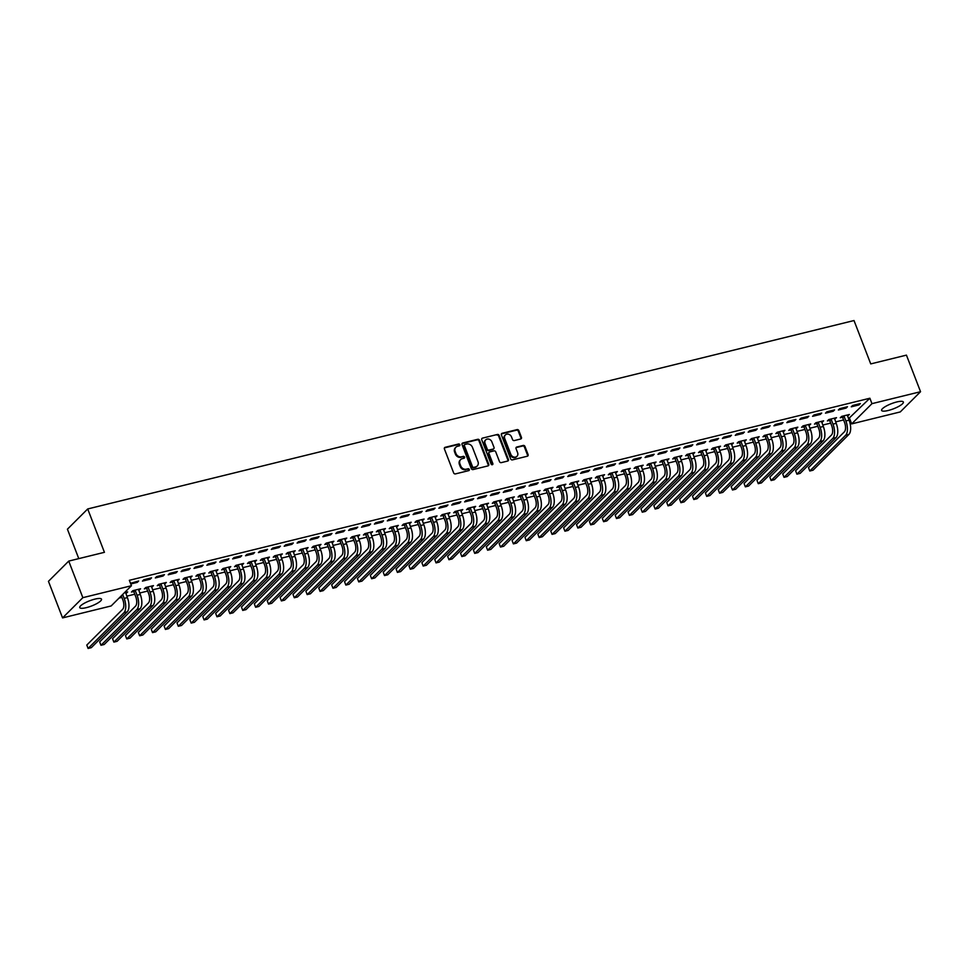<?xml version="1.0" encoding="UTF-8"?>
<svg xmlns="http://www.w3.org/2000/svg" width="969" height="969" viewBox="0 0 969 969"><rect width="100%" height="100%" fill="white"/><g stroke="black" fill="none" stroke-linecap="round" stroke-linejoin="round"><path stroke-width="1.45" d="M459.839 444.71A1.03 0.884 45.1 0 0 458.603 443.996L445.159 447.303A1.466 1.26 45.1 0 0 444.408 448.95L453.637 472.884A1.466 1.26 45.1 0 0 455.418 473.902L468.863 470.595A1.03 0.884 45.1 0 0 468.148 468.742L466.404 469.166A4.7 4.021 45.1 0 1 460.711 465.907L459.948 463.909A4.7 4.021 45.1 0 1 460.675 459.585A4.7 4.021 45.1 0 1 462.346 458.652L464.09 458.228A1.03 0.884 45.1 0 0 463.376 456.363L461.632 456.799A4.7 4.021 45.1 0 1 455.939 453.54L455.176 451.542A4.7 4.021 45.1 0 1 455.902 447.218A4.7 4.021 45.1 0 1 457.574 446.285L459.318 445.861A1.03 0.884 45.1 0 0 459.839 444.71M459.33 445.861A1.03 0.884 45.1 0 0 458.046 444.553L444.614 447.848A1.466 1.26 45.1 0 0 444.408 447.92M468.875 470.595A1.03 0.884 45.1 0 0 467.591 469.287L466.404 469.166M464.103 458.228A1.03 0.884 45.1 0 0 462.819 456.92L461.632 456.799M888.21 410.493A11.664 2.774 -21.1 0 1 881.608 410.42A11.664 2.774 -21.1 0 1 896.773 401.965A11.664 2.774 -21.1 0 1 903.374 402.026A11.664 2.774 -21.1 0 1 888.21 410.493M86.35 607.648A11.664 2.774 -21.1 0 1 79.749 607.575A11.664 2.774 -21.1 0 1 94.901 599.121A11.664 2.774 -21.1 0 1 101.503 599.181A11.664 2.774 -21.1 0 1 86.35 607.648M520.692 438.993A1.466 1.26 45.1 0 0 521.443 437.358L518.851 430.648A1.466 1.26 45.1 0 0 517.071 429.618L502.148 433.288A1.466 1.26 45.1 0 0 501.397 434.936L510.627 458.87A1.466 1.26 45.1 0 0 512.407 459.887L527.342 456.217A1.466 1.26 45.1 0 0 528.093 454.582L524.956 446.467A1.466 1.26 45.1 0 0 523.175 445.449L516.792 447.024A1.466 1.26 45.1 0 0 516.041 448.659L517.591 452.68A3.924 3.355 45.1 0 1 510.82 454.352L504.74 438.594A3.924 3.355 45.1 0 1 511.511 436.922L512.528 439.551A1.466 1.26 45.1 0 0 514.297 440.568L520.692 438.993M848.553 418.717L869.871 398.235L129.349 580.31L131.445 585.724L111.156 605.952L62.561 617.907L82.85 597.667L131.445 585.724M869.871 398.235L871.967 403.649L920.55 391.706L900.262 411.934L851.678 423.889L871.967 403.649M62.561 617.907L48.45 581.327L68.738 561.087L104.434 552.318L87.707 508.955L854.004 320.545L870.731 363.908L906.439 355.126L920.55 391.706M68.738 561.087L82.85 597.667M479.51 440.314A1.466 1.26 45.1 0 0 477.729 439.296L462.807 442.966A1.466 1.26 45.1 0 0 462.056 444.614L471.285 468.548A1.466 1.26 45.1 0 0 473.066 469.565L487.988 465.895A1.466 1.26 45.1 0 0 488.751 464.248L479.51 440.314L478.965 440.859A1.466 1.26 45.1 0 0 477.184 439.841L462.261 443.511A1.466 1.26 45.1 0 0 462.056 443.584M482.477 438.133L497.4 434.463A1.466 1.26 45.1 0 1 499.18 435.481L508.422 459.415A1.466 1.26 45.1 0 1 507.659 461.062L501.276 462.625A1.466 1.26 45.1 0 1 499.495 461.607L495.753 451.905A1.466 1.26 45.1 0 0 493.972 450.888L489.733 451.929A1.466 1.26 45.1 0 0 488.982 453.565L492.882 463.666A1.03 0.884 45.1 0 1 491.113 464.103L481.726 439.769A1.466 1.26 45.1 0 1 482.477 438.133L497.4 434.463M87.707 508.955L67.418 529.195L78.78 558.628M846.094 408.094L847.463 406.726L839.735 408.627L838.367 409.996L846.094 408.094L845.731 407.15M834.612 419.165L836.501 417.663L828.774 419.565L827.393 420.934L829.488 420.413M820.319 414.429L821.688 413.06L813.96 414.962L812.591 416.331L820.319 414.429L819.956 413.497M805.082 425.391L804.04 427.135L802.986 425.9L801.617 427.268L803.713 426.76M808.836 425.5L808.994 424.422M802.998 425.9L810.726 423.998L809.357 425.367M794.544 420.764L795.912 419.407L788.185 421.309L786.816 422.666L794.544 420.764L794.18 419.831M779.306 431.726L778.264 433.482L777.211 432.247L775.842 433.603L777.937 433.095M783.061 431.835L783.218 430.769M777.223 432.235L784.951 430.333L783.582 431.702M768.768 427.111L770.137 425.742L762.409 427.644L761.04 429.013L768.768 427.111L768.405 426.166M753.531 438.061L752.489 439.817L751.435 438.582L750.067 439.95L752.162 439.429M757.286 438.17L757.443 437.104M751.447 438.582L759.175 436.68L757.806 438.049M742.993 433.446L744.362 432.077L736.634 433.979L735.265 435.347L742.993 433.446L742.629 432.501M727.755 444.396L726.714 446.152L725.66 444.916L724.291 446.285L726.387 445.764M731.51 444.505L731.668 443.439M725.672 444.916L733.4 443.015L732.031 444.383M717.217 439.781L718.586 438.412L710.858 440.314L709.49 441.682L717.217 439.781L716.854 438.836M705.735 450.851L707.624 449.35L699.897 451.251L698.516 452.62L700.611 452.111M691.442 446.115L692.811 444.747L685.083 446.648L683.714 448.017L691.442 446.115L691.079 445.183M676.205 457.077L675.163 458.834L674.109 457.598L672.74 458.955L674.836 458.446M679.959 457.186L680.117 456.12M674.121 457.586L681.849 455.684L680.48 457.053M665.667 452.45L667.035 451.094L659.308 452.995L657.939 454.352L665.667 452.45L665.303 451.518M650.429 463.412L649.387 465.168L648.334 463.933L646.965 465.29L649.06 464.781M654.184 463.521L654.341 462.455M648.346 463.933L656.074 462.031L654.705 463.388M639.891 458.797L641.26 457.429L633.532 459.33L632.163 460.699L639.891 458.797L639.528 457.852M624.654 469.747L623.612 471.503L622.558 470.268L621.19 471.637L623.285 471.116M628.409 469.856L628.566 468.79M622.57 470.268L630.298 468.366L628.929 469.735M614.116 465.132L615.485 463.763L607.757 465.665L606.388 467.034L614.116 465.132L613.752 464.187M598.878 476.082L597.837 477.838L596.783 476.603L595.414 477.971L597.51 477.451M602.633 476.191L602.791 475.125M596.795 476.603L604.523 474.701L603.154 476.07M588.34 471.467L589.709 470.098L581.981 472L580.613 473.369L588.34 471.467L587.977 470.522M576.858 482.538L578.747 481.036L571.02 482.937L569.639 484.306L571.734 483.797M562.565 477.802L563.934 476.433L556.206 478.335L554.837 479.703L562.565 477.802L562.202 476.869M547.328 488.764L546.286 490.52L545.232 489.284L543.863 490.641L545.959 490.132M551.082 488.873L551.24 487.807M545.244 489.272L552.972 487.371L551.603 488.739M536.79 484.149L538.17 482.78L530.431 484.682L529.062 486.05L536.79 484.149L536.426 483.204M521.552 495.098L520.51 496.855L519.457 495.619L518.088 496.976L520.183 496.467M525.307 495.207L525.464 494.142M519.469 495.619L527.197 493.718L525.828 495.074M511.014 490.484L512.395 489.115L504.655 491.017L503.286 492.385L511.014 490.484L510.651 489.539M495.777 501.433L494.735 503.19L493.681 501.954L492.313 503.323L494.408 502.802M499.532 501.542L499.689 500.476M493.693 501.954L501.421 500.052L500.052 501.421M485.239 496.818L486.62 495.45L478.88 497.351L477.511 498.72L485.239 496.818L484.875 495.874M470.001 507.78L468.96 509.524L467.906 508.289L466.549 509.658L468.633 509.137M473.756 507.889L473.914 506.811M467.918 508.289L475.646 506.387L474.277 507.756M459.463 503.153L460.844 501.785L453.104 503.686L451.736 505.055L459.463 503.153L459.1 502.221M444.226 514.115L443.184 515.859L442.143 514.624L440.774 515.992L442.857 515.484M447.981 514.224L448.138 513.146M442.143 514.624L449.87 512.722L448.502 514.091M433.688 509.488L435.069 508.131L427.329 510.033L425.96 511.39L433.688 509.488L433.325 508.555M418.451 520.45L417.409 522.206L416.367 520.971L414.998 522.327L417.082 521.819M422.205 520.559L422.363 519.493M416.367 520.959L424.095 519.057L422.726 520.426M407.913 515.835L409.293 514.466L401.554 516.368L400.185 517.737L407.913 515.835L407.549 514.89M392.675 526.785L391.633 528.541L390.592 527.306L389.223 528.674L391.306 528.153M396.43 526.894L396.587 525.828M390.592 527.306L398.32 525.404L396.951 526.773M382.137 522.17L383.518 520.801L375.778 522.703L374.409 524.072L382.137 522.17L381.774 521.225M366.9 533.12L365.858 534.876L364.816 533.64L363.448 535.009L365.531 534.488M370.655 533.229L370.812 532.163M364.816 533.64L372.544 531.739L371.175 533.107M356.362 528.505L357.743 527.136L350.003 529.038L348.634 530.406L356.362 528.505L355.998 527.56M341.124 539.467L340.083 541.211L339.041 539.975L337.672 541.344L339.756 540.823M344.879 539.576L345.037 538.498M339.041 539.975L346.769 538.074L345.4 539.442M330.586 534.84L331.967 533.471L324.227 535.372L322.859 536.741L330.586 534.84L330.223 533.907M315.349 545.801L314.307 547.546L313.266 546.31L311.897 547.679L313.98 547.17M319.104 545.91L319.261 544.844M313.266 546.31L320.993 544.408L319.625 545.777M304.811 541.174L306.192 539.818L298.452 541.719L297.083 543.076L304.811 541.174L304.448 540.242M289.574 552.136L288.532 553.893L287.49 552.657L286.121 554.014L288.205 553.505M293.328 552.245L293.486 551.179M287.49 552.657L295.218 550.755L293.849 552.112M279.036 547.521L280.416 546.153L272.677 548.054L271.308 549.423L279.036 547.521L278.672 546.577M263.798 558.471L262.756 560.227L261.715 558.992L260.346 560.361L262.429 559.84M267.553 558.58L267.71 557.514M261.715 558.992L269.443 557.09L268.074 558.459M253.26 553.856L254.641 552.487L246.901 554.389L245.532 555.758L253.26 553.856L252.897 552.911M238.035 564.806L236.981 566.562L235.939 565.327L234.571 566.695L236.654 566.175M241.778 564.915L241.935 563.849M235.939 565.327L243.667 563.425L242.298 564.794M227.485 560.191L228.866 558.822L221.126 560.724L219.757 562.093L227.485 560.191L227.121 559.246M212.259 571.153L211.206 572.897L210.164 571.662L208.795 573.03L210.879 572.522M216.002 571.262L216.16 570.184M210.164 571.662L217.892 569.76L216.523 571.129M201.709 566.526L203.09 565.157L195.35 567.059L193.982 568.428L201.709 566.526L201.358 565.593M186.484 577.488L185.43 579.244L184.389 578.008L183.02 579.365L185.103 578.856M190.227 577.597L190.384 576.531M184.389 577.996L192.116 576.095L190.748 577.463M175.934 572.873L177.315 571.504L169.575 573.406L168.206 574.774L175.934 572.873L175.583 571.928M160.709 583.822L159.655 585.579L158.613 584.343L157.244 585.7L159.328 585.191M164.451 583.932L164.609 582.866M158.613 584.343L166.341 582.442L164.972 583.798M150.171 579.208L151.539 577.839L143.8 579.741L142.431 581.109L150.171 579.208L149.807 578.263M134.933 590.157L133.879 591.914L132.838 590.678L131.469 592.047L133.552 591.526M138.676 590.266L138.833 589.2M132.838 590.678L140.566 588.777L139.197 590.145M119.054 598.079L121.888 597.388M126.842 596.165L134.776 594.215M139.73 593.004L147.663 591.054M152.617 589.83L160.551 587.88M165.505 586.657L173.439 584.707M178.393 583.495L186.327 581.545M191.281 580.322L199.214 578.372M204.168 577.161L212.102 575.198M217.056 573.987L224.99 572.037M229.944 570.814L237.877 568.864M242.831 567.652L250.765 565.702M255.719 564.479L263.653 562.529M268.607 561.305L276.54 559.355M281.495 558.144L289.428 556.194M294.382 554.971L302.316 553.02M307.27 551.809L315.204 549.859M320.158 548.636L328.091 546.686M333.045 545.462L340.979 543.512M345.933 542.301L353.867 540.351M358.821 539.127L366.754 537.177M371.708 535.966L379.642 534.016M384.596 532.793L392.53 530.842M397.484 529.619L405.417 527.669M410.371 526.458L418.305 524.508M423.259 523.284L431.193 521.334M436.147 520.123L444.081 518.173M449.035 516.949L456.968 514.999M461.922 513.776L469.856 511.826M474.81 510.615L482.744 508.664M487.698 507.441L495.631 505.491M500.585 504.28L508.519 502.33M513.473 501.106L521.407 499.156M526.361 497.933L534.294 495.983M539.248 494.771L547.182 492.821M552.136 491.598L560.07 489.648M565.024 488.437L572.958 486.474M577.912 485.263L585.845 483.313M590.799 482.09L598.733 480.139M603.687 478.928L611.621 476.978M616.575 475.755L624.508 473.805M629.462 472.581L637.396 470.631M642.35 469.42L650.284 467.47M655.238 466.246L663.171 464.296M668.125 463.085L676.059 461.135M681.013 459.912L688.947 457.962M693.901 456.738L701.835 454.788M706.789 453.577L714.722 451.627M719.676 450.403L727.61 448.453M732.564 447.242L740.498 445.292M745.452 444.068L753.373 442.118M758.339 440.895L766.261 438.945M771.227 437.734L779.149 435.784M784.115 434.56L792.036 432.61M797.002 431.399L804.924 429.449M809.89 428.225L817.812 426.275M822.778 425.052L830.699 423.102M835.666 421.89L843.587 419.94M125.788 593.44L125.946 592.374M124.395 592.749L127.678 591.938L126.309 593.307M130.767 583.98L137.283 582.369L138.652 581L130.512 583.314M147.821 586.996L146.767 588.74L145.725 587.505L144.357 588.873L146.44 588.365M151.564 587.105L151.721 586.027M145.725 587.505L153.453 585.603L152.085 586.972M163.046 576.034L164.427 574.665L156.687 576.567L155.319 577.936L163.046 576.034L162.695 575.089M173.596 580.661L172.543 582.405L171.501 581.17L170.132 582.539L172.216 582.018M177.339 580.758L177.497 579.692M171.501 581.17L179.229 579.268L177.86 580.637M188.822 569.699L190.203 568.331L182.463 570.232L181.094 571.601L188.822 569.699L188.47 568.755M199.372 574.314L198.318 576.071L197.276 574.835L195.908 576.204L197.991 575.683M203.115 574.423L203.272 573.357M197.276 574.835L205.004 572.933L203.635 574.302M214.597 563.364L215.978 561.996L208.238 563.897L206.869 565.266L214.597 563.364L214.246 562.42M225.147 567.979L224.093 569.736L223.052 568.5L221.683 569.857L223.766 569.348M228.89 568.088L229.047 567.022M223.052 568.5L230.779 566.599L229.411 567.955M240.373 557.03L241.753 555.661L234.013 557.563L232.645 558.919L240.373 557.03L240.009 556.085M250.91 561.645L249.869 563.401L248.827 562.165L247.458 563.522L249.542 563.013M254.665 561.754L254.823 560.688M248.827 562.153L256.555 560.252L255.186 561.62M266.148 550.683L267.529 549.314L259.789 551.216L258.42 552.584L266.148 550.683L265.785 549.75M276.686 555.31L275.644 557.054L274.602 555.818L273.234 557.187L275.317 556.678M280.441 555.419L280.598 554.341M274.602 555.818L282.33 553.917L280.962 555.285M291.923 544.348L293.304 542.979L285.564 544.881L284.196 546.25L291.923 544.348L291.56 543.403M302.461 548.963L301.42 550.719L300.378 549.484L299.009 550.852L301.093 550.331M306.216 549.072L306.374 548.006M300.378 549.484L308.106 547.582L306.737 548.951M317.699 538.013L319.08 536.644L311.34 538.546L309.971 539.915L317.699 538.013L317.335 537.068M328.237 542.628L327.195 544.384L326.153 543.149L324.785 544.517L326.868 543.997M331.992 542.737L332.149 541.671M326.153 543.149L333.881 541.247L332.512 542.616M343.474 531.678L344.855 530.309L337.115 532.211L335.746 533.58L343.474 531.678L343.111 530.733M354.012 536.293L352.97 538.049L351.929 536.814L350.56 538.17L352.643 537.662M357.767 536.402L357.924 535.336M351.929 536.802L359.656 534.912L358.288 536.269M369.25 525.331L370.63 523.975L362.891 525.876L361.522 527.233L369.25 525.331L368.886 524.399M379.787 529.958L378.746 531.702L377.704 530.467L376.335 531.836L378.419 531.327M383.542 530.067L383.7 529.001M377.704 530.467L385.432 528.565L384.063 529.934M395.025 518.996L396.406 517.628L388.666 519.529L387.297 520.898L395.025 518.996L394.662 518.064M405.563 523.623L404.521 525.368L403.479 524.132L402.111 525.501L404.194 524.98M409.318 523.732L409.475 522.654M403.479 524.132L411.207 522.23L409.839 523.599M420.8 512.662L422.181 511.293L414.441 513.195L413.073 514.563L420.8 512.662L420.437 511.717M431.338 517.276L430.297 519.033L429.255 517.797L427.886 519.166L429.97 518.645M435.093 517.385L435.251 516.32M429.255 517.797L436.983 515.896L435.614 517.264M446.576 506.327L447.957 504.958L440.217 506.86L438.848 508.228L446.576 506.327L446.212 505.382M457.114 510.942L456.072 512.698L455.03 511.462L453.662 512.819L455.745 512.31M460.869 511.051L461.026 509.985M455.03 511.462L462.758 509.561L461.389 510.929M472.351 499.992L473.732 498.623L465.992 500.525L464.623 501.894L472.351 499.992L471.988 499.047M486.644 504.716L488.533 503.214L480.806 505.115L479.437 506.484L481.52 505.975M498.127 493.645L499.507 492.288L491.767 494.178L490.399 495.547L498.127 493.645L497.763 492.712M512.419 498.381L514.309 496.879L506.581 498.781L505.2 500.149L507.296 499.641M523.902 487.31L525.283 485.941L517.543 487.843L516.174 489.212L523.902 487.31L523.539 486.365M534.44 491.937L533.398 493.681L532.344 492.446L530.976 493.815L533.071 493.294M538.195 492.034L538.352 490.968M532.356 492.446L540.084 490.544L538.716 491.913M549.677 480.975L551.058 479.607L543.318 481.508L541.95 482.877L549.677 480.975L549.314 480.03M560.215 485.59L559.174 487.346L558.12 486.111L556.751 487.48L558.847 486.959M563.97 485.699L564.128 484.633M558.132 486.111L565.86 484.209L564.491 485.578M575.453 474.64L576.821 473.272L569.094 475.173L567.725 476.542L575.453 474.64L575.089 473.696M585.991 479.255L584.949 481.012L583.895 479.776L582.526 481.133L584.622 480.624M589.746 479.364L589.903 478.298M583.907 479.776L591.635 477.874L590.266 479.231M601.228 468.306L602.597 466.937L594.869 468.839L593.5 470.195L601.228 468.306L600.865 467.361M611.766 472.92L610.724 474.677L609.671 473.441L608.302 474.798L610.397 474.289M615.521 473.029L615.678 471.964M609.683 473.429L617.41 471.528L616.042 472.896M627.004 461.959L628.372 460.59L620.644 462.492L619.276 463.86L627.004 461.959L626.64 461.026M641.296 466.695L643.186 465.193L635.458 467.094L634.077 468.463L636.173 467.954M652.779 455.624L654.148 454.255L646.42 456.157L645.051 457.525L652.779 455.624L652.416 454.679M663.317 460.239L662.275 461.995L661.221 460.759L659.853 462.128L661.948 461.607M667.072 460.348L667.229 459.282M661.233 460.759L668.961 458.858L667.593 460.227M678.554 449.289L679.923 447.92L672.195 449.822L670.827 451.191L678.554 449.289L678.191 448.344M689.092 453.904L688.051 455.66L686.997 454.425L685.628 455.793L687.724 455.273M692.847 454.013L693.005 452.947M687.009 454.425L694.737 452.523L693.368 453.892M704.33 442.954L705.698 441.585L697.971 443.487L696.602 444.856L704.33 442.954L703.966 442.009M714.868 447.569L713.826 449.325L712.772 448.09L711.403 449.446L713.499 448.938M718.623 447.678L718.78 446.612M712.784 448.078L720.512 446.188L719.143 447.545M730.105 436.607L731.474 435.251L723.746 437.152L722.377 438.509L730.105 436.607L729.742 435.675M740.643 441.234L739.601 442.978L738.548 441.743L737.179 443.112L739.274 442.603M744.398 441.343L744.555 440.277M738.56 441.743L746.287 439.841L744.919 441.21M755.881 430.272L757.249 428.904L749.521 430.805L748.153 432.174L755.881 430.272L755.517 429.34M770.173 435.008L772.063 433.506L764.335 435.408L762.954 436.777L765.05 436.256M781.656 423.938L783.025 422.569L775.297 424.47L773.928 425.839L781.656 423.938L781.293 422.993M792.194 428.552L791.152 430.309L790.098 429.073L788.73 430.442L790.825 429.921M795.949 428.661L796.106 427.595M790.11 429.073L797.838 427.172L796.47 428.54M807.431 417.603L808.8 416.234L801.072 418.136L799.704 419.504L807.431 417.603L807.068 416.658M817.969 422.218L816.928 423.974L815.874 422.738L814.505 424.107L816.601 423.586M821.724 422.327L821.882 421.261M815.886 422.738L823.614 420.837L822.245 422.205M833.207 411.268L834.575 409.899L826.848 411.801L825.479 413.169L833.207 411.268L832.843 410.323M847.5 415.992L849.389 414.49L841.661 416.391L840.28 417.76L842.376 417.251M858.982 404.921L860.351 403.564L852.623 405.454L851.254 406.823L858.982 404.921L858.619 403.988M849.583 418.463L851.678 423.889M137.283 582.369L136.92 581.436M487.165 504.583L486.801 503.65M512.94 498.248L512.577 497.303M577.379 482.405L577.015 481.46M641.817 466.561L641.454 465.617M706.256 450.718L705.892 449.773M770.694 434.875L770.331 433.93M835.133 419.032L834.769 418.087M848.02 415.858L847.657 414.926M455.648 447.508A4.7 4.021 45.1 0 0 455.357 447.763A4.7 4.021 45.1 0 0 454.618 452.087L455.176 451.542M461.087 457.344A4.7 4.021 45.1 0 1 455.394 454.086L454.618 452.087M460.42 459.875A4.7 4.021 45.1 0 0 460.13 460.13A4.7 4.021 45.1 0 0 459.391 464.454L459.948 463.909M465.859 469.711A4.7 4.021 45.1 0 1 460.166 466.452L459.391 464.454M488.194 465.823A1.466 1.26 45.1 0 0 488.194 464.793L478.965 440.859M464.914 444.492A1.03 0.884 45.1 0 0 464.393 445.631L472.497 466.646A1.03 0.884 45.1 0 0 473.744 467.361L475.573 466.913A4.7 4.021 45.1 0 0 477.245 465.98A4.7 4.021 45.1 0 0 477.983 461.656L472.436 447.29A4.7 4.021 45.1 0 0 466.743 444.032L464.914 444.492M464.551 444.686L464.006 445.231A1.03 0.884 45.1 0 0 463.836 446.176L464.393 445.631M476.954 466.234A4.7 4.021 45.1 0 1 476.7 466.525A4.7 4.021 45.1 0 1 475.028 467.458L473.187 467.906A1.03 0.884 45.1 0 1 471.951 467.191L463.836 446.176M507.865 460.99A1.466 1.26 45.1 0 0 507.865 459.96L498.635 436.026A1.466 1.26 45.1 0 0 496.855 435.008M488.994 452.535A1.466 1.26 45.1 0 0 488.437 454.11L492.337 464.224L492.882 463.666M491.864 441.828A3.924 3.355 45.1 0 0 485.094 443.487L487.237 449.047A1.466 1.26 45.1 0 0 489.018 450.064L493.257 449.022A1.466 1.26 45.1 0 0 494.008 447.375L491.864 441.828M485.457 440.168A3.924 3.355 45.1 0 0 484.548 444.044L485.094 443.487M493.451 448.95A1.466 1.26 45.1 0 1 492.712 449.568L488.473 450.609A1.466 1.26 45.1 0 1 486.692 449.592L484.548 444.044M505.103 435.275A3.924 3.355 45.1 0 0 504.195 439.139L504.74 438.594M516.683 456.544A3.924 3.355 45.1 0 1 510.275 454.897L504.195 439.139M527.536 456.157A1.466 1.26 45.1 0 0 527.536 455.127L524.411 447.012A1.466 1.26 45.1 0 0 522.63 445.994L516.247 447.569A1.466 1.26 45.1 0 0 516.041 447.63M520.886 438.933A1.466 1.26 45.1 0 0 520.898 437.903L518.306 431.193A1.466 1.26 45.1 0 0 516.525 430.175L501.603 433.846A1.466 1.26 45.1 0 0 501.397 433.906M121.295 595.85L122.809 599.763A7.473 3.44 76.2 0 1 122.675 609.271L86.786 645.063L88.094 648.455L123.984 612.662A11.216 5.16 -103.8 0 0 124.177 598.394L122.663 594.481M88.094 648.455L91.316 647.655L127.205 611.863A11.216 5.16 -103.8 0 0 127.399 597.607L125.595 592.459M133.879 591.914L135.696 596.601A7.473 3.44 76.2 0 1 135.563 606.109L99.674 641.89L100.982 645.281L136.871 609.489A11.216 5.16 -103.8 0 0 137.065 595.232L135.26 590.545M100.982 645.281L104.204 644.494L140.093 608.702A11.216 5.16 -103.8 0 0 140.287 594.433L138.482 589.285M146.767 588.74L148.584 593.428A7.473 3.44 76.2 0 1 148.451 602.936L112.561 638.728L113.87 642.108L149.759 606.328A11.216 5.16 -103.8 0 0 149.953 592.059L148.148 587.384M113.87 642.108L117.092 641.321L152.981 605.528A11.216 5.16 -103.8 0 0 153.175 591.272L151.37 586.124M159.655 585.579L161.472 590.254A7.473 3.44 76.2 0 1 161.338 599.763L125.449 635.555L126.757 638.946L162.647 603.154A11.216 5.16 -103.8 0 0 162.84 588.886L161.036 584.21M126.757 638.946L129.979 638.147L165.869 602.367A11.216 5.16 -103.8 0 0 166.062 588.098L164.258 582.95M172.543 582.405L174.359 587.093A7.473 3.44 76.2 0 1 174.226 596.601L138.337 632.394L139.645 635.773L175.534 599.981A11.216 5.16 -103.8 0 0 175.728 585.724L173.923 581.037M139.645 635.773L142.867 634.986L178.756 599.193A11.216 5.16 -103.8 0 0 178.95 584.925L177.145 579.777M185.43 579.244L187.247 583.919A7.473 3.44 76.2 0 1 187.114 593.428L151.225 629.22L152.533 632.612L188.422 596.819A11.216 5.16 -103.8 0 0 188.616 582.551L186.811 577.875M152.533 632.612L155.755 631.812L191.644 596.02A11.216 5.16 -103.8 0 0 191.838 581.763L190.033 576.616M198.318 576.071L200.135 580.758A7.473 3.44 76.2 0 1 200.002 590.266L164.112 626.047L165.42 629.438L201.31 593.646A11.216 5.16 -103.8 0 0 201.504 579.389L199.699 574.702M165.42 629.438L168.642 628.651L204.532 592.858A11.216 5.16 -103.8 0 0 204.725 578.59L202.921 573.442M211.206 572.897L213.023 577.585A7.473 3.44 76.2 0 1 212.889 587.093L177 622.885L178.308 626.265L214.197 590.484A11.216 5.16 -103.8 0 0 214.391 576.216L212.586 571.528M178.308 626.265L181.53 625.477L217.419 589.685A11.216 5.16 -103.8 0 0 217.613 575.429L215.796 570.281M224.093 569.736L225.91 574.411A7.473 3.44 76.2 0 1 225.777 583.919L189.888 619.712L191.196 623.103L227.085 587.311A11.216 5.16 -103.8 0 0 227.279 573.042L225.474 568.367M191.196 623.103L194.418 622.304L230.307 586.524A11.216 5.16 -103.8 0 0 230.501 572.255L228.684 567.107M236.981 566.562L238.798 571.25A7.473 3.44 76.2 0 1 238.665 580.758L202.775 616.55L204.084 619.93L239.973 584.137A11.216 5.16 -103.8 0 0 240.167 569.881L238.362 565.193M204.084 619.93L207.305 619.143L243.195 583.35A11.216 5.16 -103.8 0 0 243.389 569.082L241.572 563.934M249.869 563.401L251.686 568.076A7.473 3.44 76.2 0 1 251.552 577.585L215.663 613.377L216.971 616.768L252.861 580.976A11.216 5.16 -103.8 0 0 253.054 566.708L251.25 562.032M216.971 616.768L220.193 615.969L256.082 580.177A11.216 5.16 -103.8 0 0 256.276 565.92L254.459 560.772M262.756 560.227L264.573 564.903A7.473 3.44 76.2 0 1 264.44 574.411L228.551 610.204L229.859 613.595L265.748 577.803A11.216 5.16 -103.8 0 0 265.942 563.546L264.137 558.859M229.859 613.595L233.081 612.808L268.97 577.015A11.216 5.16 -103.8 0 0 269.164 562.747L267.347 557.599M275.644 557.054L277.461 561.741A7.473 3.44 76.2 0 1 277.328 571.25L241.438 607.042L242.747 610.422L278.636 574.641A11.216 5.16 -103.8 0 0 278.83 560.373L277.025 555.685M242.747 610.422L245.969 609.634L281.858 573.842A11.216 5.16 -103.8 0 0 282.052 559.585L280.235 554.438M288.532 553.893L290.349 558.568A7.473 3.44 76.2 0 1 290.215 568.076L254.326 603.869L255.634 607.26L291.524 571.468A11.216 5.16 -103.8 0 0 291.717 557.199L289.913 552.524M255.634 607.26L258.856 606.461L294.746 570.668A11.216 5.16 -103.8 0 0 294.939 556.412L293.123 551.264M301.42 550.719L303.224 555.407A7.473 3.44 76.2 0 1 303.103 564.915L267.214 600.707L268.522 604.087L304.411 568.294A11.216 5.16 -103.8 0 0 304.605 554.038L302.8 549.35M268.522 604.087L271.744 603.299L307.633 567.507A11.216 5.16 -103.8 0 0 307.827 553.238L306.01 548.091M314.307 547.546L316.112 552.233A7.473 3.44 76.2 0 1 315.991 561.741L280.102 597.534L281.41 600.925L317.299 565.133A11.216 5.16 -103.8 0 0 317.493 550.864L315.688 546.189M281.41 600.925L284.632 600.126L320.521 564.333A11.216 5.16 -103.8 0 0 320.715 550.077L318.898 544.929M327.195 544.384L329 549.06A7.473 3.44 76.2 0 1 328.879 558.568L292.989 594.36L294.297 597.752L330.187 561.959A11.216 5.16 -103.8 0 0 330.381 547.703L328.564 543.015M294.297 597.752L297.519 596.965L333.409 561.172A11.216 5.16 -103.8 0 0 333.602 546.904L331.786 541.756M340.083 541.211L341.887 545.898A7.473 3.44 76.2 0 1 341.766 555.407L305.877 591.199L307.185 594.578L343.074 558.786A11.216 5.16 -103.8 0 0 343.268 544.53L341.451 539.842M307.185 594.578L310.407 593.791L346.296 557.999A11.216 5.16 -103.8 0 0 346.49 543.742L344.673 538.594M352.97 538.049L354.775 542.725A7.473 3.44 76.2 0 1 354.654 552.233L318.765 588.026L320.073 591.417L355.962 555.625A11.216 5.16 -103.8 0 0 356.156 541.356L354.339 536.681M320.073 591.417L323.295 590.618L359.184 554.825A11.216 5.16 -103.8 0 0 359.378 540.569L357.561 535.421M365.858 534.876L367.663 539.563A7.473 3.44 76.2 0 1 367.542 549.072L331.652 584.864L332.961 588.244L368.85 552.451A11.216 5.16 -103.8 0 0 369.044 538.195L367.227 533.507M332.961 588.244L336.182 587.456L372.072 551.664A11.216 5.16 -103.8 0 0 372.266 537.395L370.449 532.247M378.746 531.702L380.551 536.39A7.473 3.44 76.2 0 1 380.429 545.898L344.54 581.691L345.848 585.082L381.738 549.29A11.216 5.16 -103.8 0 0 381.931 535.021L380.114 530.346M345.848 585.082L349.07 584.283L384.959 548.49A11.216 5.16 -103.8 0 0 385.153 534.234L383.336 529.086M391.633 528.541L393.438 533.216A7.473 3.44 76.2 0 1 393.317 542.725L357.428 578.517L358.736 581.909L394.625 546.116A11.216 5.16 -103.8 0 0 394.819 531.86L393.002 527.172M358.736 581.909L361.958 581.121L397.847 545.329A11.216 5.16 -103.8 0 0 398.041 531.06L396.224 525.913M404.521 525.368L406.326 530.055A7.473 3.44 76.2 0 1 406.205 539.563L370.315 575.356L371.624 578.735L407.513 542.943A11.216 5.16 -103.8 0 0 407.707 528.686L405.89 523.999M371.624 578.735L374.846 577.948L410.735 542.155A11.216 5.16 -103.8 0 0 410.929 527.899L409.112 522.751M417.409 522.206L419.214 526.882A7.473 3.44 76.2 0 1 419.092 536.39L383.203 572.182L384.511 575.574L420.401 539.781A11.216 5.16 -103.8 0 0 420.594 525.513L418.778 520.837M384.511 575.574L387.733 574.774L423.623 538.982A11.216 5.16 -103.8 0 0 423.816 524.726L421.999 519.578M430.297 519.033L432.101 523.72A7.473 3.44 76.2 0 1 431.98 533.229L396.091 569.009L397.399 572.4L433.288 536.608A11.216 5.16 -103.8 0 0 433.482 522.352L431.665 517.664M397.399 572.4L400.621 571.613L436.51 535.821A11.216 5.16 -103.8 0 0 436.704 521.552L434.887 516.404M443.184 515.859L444.989 520.547A7.473 3.44 76.2 0 1 444.868 530.055L408.979 565.848L410.287 569.227L446.176 533.447A11.216 5.16 -103.8 0 0 446.37 519.178L444.553 514.503M410.287 569.227L413.509 568.44L449.398 532.647A11.216 5.16 -103.8 0 0 449.592 518.391L447.775 513.243M456.072 512.698L457.877 517.373A7.473 3.44 76.2 0 1 457.756 526.882L421.866 562.674L423.174 566.066L459.064 530.273A11.216 5.16 -103.8 0 0 459.258 516.017L457.441 511.329M423.174 566.066L426.396 565.266L462.286 529.486A11.216 5.16 -103.8 0 0 462.479 515.217L460.663 510.069M468.96 509.524L470.764 514.212A7.473 3.44 76.2 0 1 470.643 523.72L434.754 559.513L436.062 562.892L471.951 527.1A11.216 5.16 -103.8 0 0 472.145 512.843L470.328 508.156M436.062 562.892L439.284 562.105L475.173 526.312A11.216 5.16 -103.8 0 0 475.367 512.056L473.55 506.908M481.847 506.363L483.652 511.038A7.473 3.44 76.2 0 1 483.531 520.547L447.642 556.339L448.95 559.731L484.839 523.938A11.216 5.16 -103.8 0 0 485.033 509.67L483.216 504.994L481.847 506.363L480.794 505.128M448.95 559.731L452.172 558.931L488.061 523.139A11.216 5.16 -103.8 0 0 488.255 508.882L486.438 503.735M494.735 503.19L496.54 507.877A7.473 3.44 76.2 0 1 496.419 517.385L460.529 553.166L461.838 556.557L497.727 520.765A11.216 5.16 -103.8 0 0 497.921 506.508L496.104 501.821M461.838 556.557L465.059 555.77L500.949 519.978A11.216 5.16 -103.8 0 0 501.143 505.709L499.326 500.561M507.623 500.016L509.428 504.704A7.473 3.44 76.2 0 1 509.306 514.212L473.417 550.004L474.725 553.384L510.615 517.603A11.216 5.16 -103.8 0 0 510.808 503.335L508.991 498.66L507.623 500.016L506.569 498.781M474.725 553.384L477.947 552.596L513.836 516.804A11.216 5.16 -103.8 0 0 514.03 502.548L512.213 497.4M520.51 496.855L522.315 501.53A7.473 3.44 76.2 0 1 522.194 511.038L486.305 546.831L487.613 550.222L523.502 514.43A11.216 5.16 -103.8 0 0 523.696 500.161L521.879 495.486M487.613 550.222L490.835 549.423L526.724 513.643A11.216 5.16 -103.8 0 0 526.918 499.374L525.101 494.226M533.398 493.681L535.203 498.369A7.473 3.44 76.2 0 1 535.082 507.877L499.192 543.67L500.501 547.049L536.39 511.257A11.216 5.16 -103.8 0 0 536.584 497L534.767 492.313M500.501 547.049L503.723 546.262L539.612 510.469A11.216 5.16 -103.8 0 0 539.806 496.201L537.989 491.053M546.286 490.52L548.091 495.195A7.473 3.44 76.2 0 1 547.969 504.704L512.08 540.496L513.388 543.888L549.278 508.095A11.216 5.16 -103.8 0 0 549.471 493.827L547.655 489.151M513.388 543.888L516.61 543.088L552.5 507.296A11.216 5.16 -103.8 0 0 552.693 493.039L550.876 487.892M559.174 487.346L560.978 492.034A7.473 3.44 76.2 0 1 560.857 501.542L524.968 537.323L526.276 540.714L562.165 504.922A11.216 5.16 -103.8 0 0 562.359 490.665L560.542 485.978M526.276 540.714L529.498 539.927L565.387 504.134A11.216 5.16 -103.8 0 0 565.581 489.866L563.764 484.718M572.061 484.173L573.866 488.861A7.473 3.44 76.2 0 1 573.745 498.369L537.856 534.161L539.164 537.541L575.053 501.76A11.216 5.16 -103.8 0 0 575.247 487.492L573.43 482.804L572.061 484.173L571.007 482.937M539.164 537.541L542.386 536.753L578.275 500.961A11.216 5.16 -103.8 0 0 578.469 486.704L576.652 481.557M584.949 481.012L586.754 485.687A7.473 3.44 76.2 0 1 586.633 495.195L550.743 530.988L552.051 534.379L587.941 498.587A11.216 5.16 -103.8 0 0 588.135 484.318L586.318 479.643M552.051 534.379L555.273 533.58L591.163 497.8A11.216 5.16 -103.8 0 0 591.356 483.531L589.54 478.383M597.837 477.838L599.641 482.526A7.473 3.44 76.2 0 1 599.52 492.034L563.631 527.826L564.939 531.206L600.828 495.413A11.216 5.16 -103.8 0 0 601.022 481.157L599.205 476.469M564.939 531.206L568.161 530.418L604.05 494.626A11.216 5.16 -103.8 0 0 604.244 480.358L602.427 475.21M610.724 474.677L612.529 479.352A7.473 3.44 76.2 0 1 612.408 488.861L576.519 524.653L577.827 528.044L613.716 492.252A11.216 5.16 -103.8 0 0 613.91 477.983L612.093 473.308M577.827 528.044L581.049 527.245L616.938 491.453A11.216 5.16 -103.8 0 0 617.132 477.196L615.315 472.048M623.612 471.503L625.417 476.191A7.473 3.44 76.2 0 1 625.296 485.687L589.406 521.479L590.715 524.871L626.604 489.079A11.216 5.16 -103.8 0 0 626.798 474.822L624.981 470.135M590.715 524.871L593.936 524.084L629.826 488.291A11.216 5.16 -103.8 0 0 630.02 474.023L628.203 468.875M636.5 468.33L638.305 473.017A7.473 3.44 76.2 0 1 638.183 482.526L602.294 518.318L603.602 521.697L639.492 485.917A11.216 5.16 -103.8 0 0 639.685 471.649L637.868 466.961L636.5 468.33L635.446 467.094M603.602 521.697L606.824 520.91L642.713 485.118A11.216 5.16 -103.8 0 0 642.907 470.861L641.09 465.714M649.387 465.168L651.192 469.844A7.473 3.44 76.2 0 1 651.071 479.352L615.182 515.145L616.49 518.536L652.379 482.744A11.216 5.16 -103.8 0 0 652.573 468.475L650.756 463.8M616.49 518.536L619.712 517.737L655.601 481.944A11.216 5.16 -103.8 0 0 655.795 467.688L653.978 462.54M662.275 461.995L664.08 466.683A7.473 3.44 76.2 0 1 663.959 476.191L628.069 511.983L629.378 515.363L665.267 479.57A11.216 5.16 -103.8 0 0 665.461 465.314L663.644 460.626M629.378 515.363L632.6 514.575L668.489 478.783A11.216 5.16 -103.8 0 0 668.683 464.514L666.866 459.367M675.163 458.834L676.968 463.509A7.473 3.44 76.2 0 1 676.846 473.017L640.957 508.81L642.265 512.201L678.155 476.409A11.216 5.16 -103.8 0 0 678.348 462.14L676.532 457.465M642.265 512.201L645.487 511.402L681.377 475.609A11.216 5.16 -103.8 0 0 681.57 461.353L679.754 456.205M688.051 455.66L689.855 460.336A7.473 3.44 76.2 0 1 689.734 469.844L653.845 505.636L655.153 509.028L691.042 473.235A11.216 5.16 -103.8 0 0 691.236 458.979L689.419 454.291M655.153 509.028L658.375 508.24L694.264 472.448A11.216 5.16 -103.8 0 0 694.458 458.18L692.641 453.032M700.938 452.487L702.743 457.174A7.473 3.44 76.2 0 1 702.622 466.683L666.733 502.475L668.041 505.854L703.93 470.062A11.216 5.16 -103.8 0 0 704.112 455.805L702.307 451.118L700.938 452.487L699.884 451.251M668.041 505.854L671.263 505.067L707.152 469.275A11.216 5.16 -103.8 0 0 707.334 455.018L705.529 449.87M713.826 449.325L715.631 454.001A7.473 3.44 76.2 0 1 715.51 463.509L679.62 499.301L680.928 502.693L716.818 466.901A11.216 5.16 -103.8 0 0 716.999 452.632L715.195 447.957M680.928 502.693L684.15 501.894L720.04 466.101A11.216 5.16 -103.8 0 0 720.221 451.845L718.417 446.697M726.714 446.152L728.518 450.839A7.473 3.44 76.2 0 1 728.397 460.348L692.508 496.14L693.816 499.519L729.705 463.727A11.216 5.16 -103.8 0 0 729.887 449.471L728.082 444.783M693.816 499.519L697.038 498.732L732.927 462.94A11.216 5.16 -103.8 0 0 733.109 448.671L731.304 443.523M739.601 442.978L741.406 447.666A7.473 3.44 76.2 0 1 741.285 457.174L705.396 492.967L706.704 496.358L742.593 460.566A11.216 5.16 -103.8 0 0 742.775 446.297L740.97 441.622M706.704 496.358L709.926 495.559L745.815 459.766A11.216 5.16 -103.8 0 0 745.997 445.51L744.192 440.362M752.489 439.817L754.294 444.492A7.473 3.44 76.2 0 1 754.173 454.001L718.283 489.793L719.592 493.185L755.481 457.392A11.216 5.16 -103.8 0 0 755.663 443.136L753.858 438.448M719.592 493.185L722.813 492.397L758.703 456.605A11.216 5.16 -103.8 0 0 758.884 442.336L757.08 437.189M765.377 436.644L767.182 441.331A7.473 3.44 76.2 0 1 767.06 450.839L731.171 486.632L732.479 490.011L768.369 454.219A11.216 5.16 -103.8 0 0 768.55 439.962L766.745 435.275L765.377 436.644L764.323 435.408M732.479 490.011L735.701 489.224L771.59 453.431A11.216 5.16 -103.8 0 0 771.772 439.175L769.967 434.027M778.264 433.482L780.069 438.158A7.473 3.44 76.2 0 1 779.948 447.666L744.059 483.458L745.367 486.85L781.256 451.057A11.216 5.16 -103.8 0 0 781.438 436.789L779.633 432.113M745.367 486.85L748.589 486.05L784.478 450.258A11.216 5.16 -103.8 0 0 784.66 436.002L782.855 430.854M791.152 430.309L792.957 434.996A7.473 3.44 76.2 0 1 792.836 444.505L756.946 480.285L758.255 483.676L794.144 447.884A11.216 5.16 -103.8 0 0 794.326 433.627L792.521 428.94M758.255 483.676L761.477 482.889L797.366 447.097A11.216 5.16 -103.8 0 0 797.548 432.828L795.743 427.68M804.04 427.135L805.845 431.823A7.473 3.44 76.2 0 1 805.724 441.331L769.834 477.123L771.142 480.515L807.032 444.723A11.216 5.16 -103.8 0 0 807.213 430.454L805.409 425.779M771.142 480.515L774.364 479.716L810.254 443.923A11.216 5.16 -103.8 0 0 810.435 429.667L808.63 424.519M816.928 423.974L818.732 428.649A7.473 3.44 76.2 0 1 818.611 438.158L782.722 473.95L784.03 477.342L819.919 441.549A11.216 5.16 -103.8 0 0 820.101 427.293L818.296 422.605M784.03 477.342L787.252 476.542L823.141 440.762A11.216 5.16 -103.8 0 0 823.323 426.493L821.518 421.345M829.815 420.8L831.62 425.488A7.473 3.44 76.2 0 1 831.499 434.996L795.61 470.789L796.918 474.168L832.807 438.376A11.216 5.16 -103.8 0 0 832.989 424.119L831.184 419.432L829.815 420.8L828.761 419.565M796.918 474.168L800.14 473.381L836.029 437.588A11.216 5.16 -103.8 0 0 836.211 423.332L834.406 418.184M842.703 417.639L844.508 422.314A7.473 3.44 76.2 0 1 844.387 431.823L808.497 467.615L809.805 471.007L845.695 435.214A11.216 5.16 -103.8 0 0 845.876 420.946L844.072 416.27L842.703 417.639L841.649 416.404M809.805 471.007L813.027 470.207L848.917 434.415A11.216 5.16 -103.8 0 0 849.098 420.158L847.294 415.011M124.177 598.394L127.399 597.607M123.984 612.662L127.205 611.863M137.065 595.232L140.287 594.433M136.871 609.489L140.093 608.702M149.953 592.059L153.175 591.272M149.759 606.328L152.981 605.528M162.84 588.886L166.062 588.098M162.647 603.154L165.869 602.367M175.728 585.724L178.95 584.925M175.534 599.981L178.756 599.193M188.616 582.551L191.838 581.763M188.422 596.819L191.644 596.02M201.504 579.389L204.725 578.59M201.31 593.646L204.532 592.858M214.391 576.216L217.613 575.429M214.197 590.484L217.419 589.685M227.279 573.042L230.501 572.255M227.085 587.311L230.307 586.524M240.167 569.881L243.389 569.082M239.973 584.137L243.195 583.35M253.054 566.708L256.276 565.92M252.861 580.976L256.082 580.177M265.942 563.546L269.164 562.747M265.748 577.803L268.97 577.015M278.83 560.373L282.052 559.585M278.636 574.641L281.858 573.842M291.717 557.199L294.939 556.412M291.524 571.468L294.746 570.668M304.605 554.038L307.827 553.238M304.411 568.294L307.633 567.507M317.493 550.864L320.715 550.077M317.299 565.133L320.521 564.333M330.381 547.703L333.602 546.904M330.187 561.959L333.409 561.172M343.268 544.53L346.49 543.742M343.074 558.786L346.296 557.999M356.156 541.356L359.378 540.569M355.962 555.625L359.184 554.825M369.044 538.195L372.266 537.395M368.85 552.451L372.072 551.664M381.931 535.021L385.153 534.234M381.738 549.29L384.959 548.49M394.819 531.86L398.041 531.06M394.625 546.116L397.847 545.329M407.707 528.686L410.929 527.899M407.513 542.943L410.735 542.155M420.594 525.513L423.816 524.726M420.401 539.781L423.623 538.982M433.482 522.352L436.704 521.552M433.288 536.608L436.51 535.821M446.37 519.178L449.592 518.391M446.176 533.447L449.398 532.647M459.258 516.017L462.479 515.217M459.064 530.273L462.286 529.486M472.145 512.843L475.367 512.056M471.951 527.1L475.173 526.312M485.033 509.67L488.255 508.882M484.839 523.938L488.061 523.139M497.921 506.508L501.143 505.709M497.727 520.765L500.949 519.978M510.808 503.335L514.03 502.548M510.615 517.603L513.836 516.804M523.696 500.161L526.918 499.374M523.502 514.43L526.724 513.643M536.584 497L539.806 496.201M536.39 511.257L539.612 510.469M549.471 493.827L552.693 493.039M549.278 508.095L552.5 507.296M562.359 490.665L565.581 489.866M562.165 504.922L565.387 504.134M575.247 487.492L578.469 486.704M575.053 501.76L578.275 500.961M588.135 484.318L591.356 483.531M587.941 498.587L591.163 497.8M601.022 481.157L604.244 480.358M600.828 495.413L604.05 494.626M613.91 477.983L617.132 477.196M613.716 492.252L616.938 491.453M626.798 474.822L630.02 474.023M626.604 489.079L629.826 488.291M639.685 471.649L642.907 470.861M639.492 485.917L642.713 485.118M652.573 468.475L655.795 467.688M652.379 482.744L655.601 481.944M665.461 465.314L668.683 464.514M665.267 479.57L668.489 478.783M678.348 462.14L681.57 461.353M678.155 476.409L681.377 475.609M691.236 458.979L694.458 458.18M691.042 473.235L694.264 472.448M704.112 455.805L707.334 455.018M703.93 470.062L707.152 469.275M716.999 452.632L720.221 451.845M716.818 466.901L720.04 466.101M729.887 449.471L733.109 448.671M729.705 463.727L732.927 462.94M742.775 446.297L745.997 445.51M742.593 460.566L745.815 459.766M755.663 443.136L758.884 442.336M755.481 457.392L758.703 456.605M768.55 439.962L771.772 439.175M768.369 454.219L771.59 453.431M781.438 436.789L784.66 436.002M781.256 451.057L784.478 450.258M794.326 433.627L797.548 432.828M794.144 447.884L797.366 447.097M807.213 430.454L810.435 429.667M807.032 444.723L810.254 443.923M820.101 427.293L823.323 426.493M819.919 441.549L823.141 440.762M832.989 424.119L836.211 423.332M832.807 438.376L836.029 437.588M845.876 420.946L849.098 420.158M845.695 435.214L848.917 434.415"/></g></svg>
